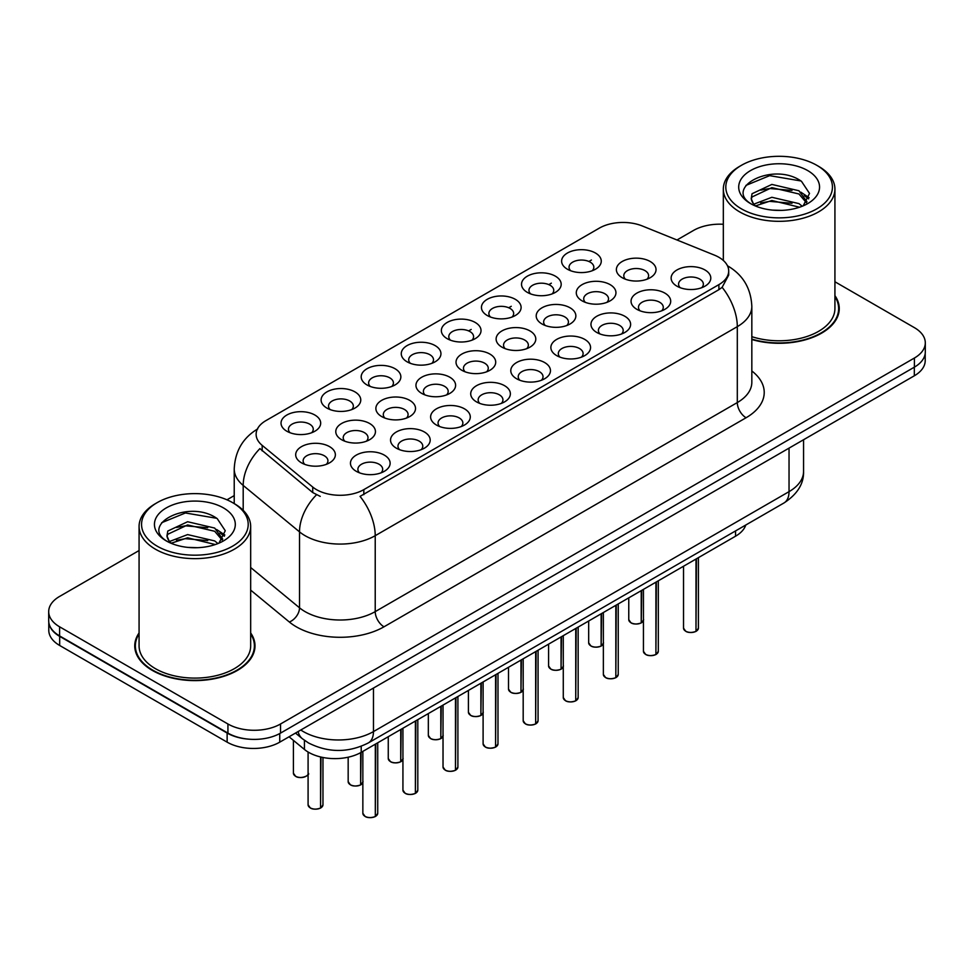<?xml version="1.0" encoding="UTF-8"?>
<svg xmlns="http://www.w3.org/2000/svg" width="974" height="974" viewBox="0 0 974 974"><rect width="100%" height="100%" fill="white"/><g stroke="black" fill="none" stroke-linecap="round" stroke-linejoin="round"><path stroke-width="1.46" d="M567.416 269.226L567.416 269.226A19.833 11.457 180 0 1 567.416 253.033A19.833 11.457 180 0 1 595.467 253.033A19.833 11.457 180 0 1 595.467 269.226A19.833 11.457 180 0 1 567.416 269.226M592.216 270.748A12.394 7.159 0 0 0 593.836 267.205A12.394 7.159 0 0 0 590.207 262.14A12.394 7.159 0 0 0 576.693 260.594A12.394 7.159 0 0 0 569.047 267.205A12.394 7.159 0 0 0 570.667 270.748M447.163 338.66L447.163 338.66A19.833 11.457 180 0 1 447.163 322.455A19.833 11.457 180 0 1 475.215 322.455A19.833 11.457 180 0 1 475.215 338.66A19.833 11.457 180 0 1 447.163 338.66M471.964 340.182A12.394 7.159 0 0 0 473.583 336.639A12.394 7.159 0 0 0 469.955 331.574A12.394 7.159 0 0 0 456.441 330.016A12.394 7.159 0 0 0 448.795 336.639A12.394 7.159 0 0 0 450.414 340.182M407.083 361.804A19.833 11.457 180 0 1 407.071 361.804A19.833 11.457 180 0 1 407.083 345.6A19.833 11.457 180 0 1 435.135 345.6A19.833 11.457 180 0 1 435.135 361.804A19.833 11.457 180 0 1 407.083 361.804M431.884 363.314A12.394 7.159 0 0 0 433.503 359.771A12.394 7.159 0 0 0 429.875 354.719A12.394 7.159 0 0 0 416.361 353.16A12.394 7.159 0 0 0 408.703 359.771A12.394 7.159 0 0 0 410.334 363.314M366.991 384.937L366.991 384.937A19.833 11.457 180 0 1 366.991 368.744A19.833 11.457 180 0 1 395.054 368.744A19.833 11.457 180 0 1 395.054 384.937A19.833 11.457 180 0 1 366.991 384.937M391.792 386.459A12.394 7.159 0 0 0 393.423 382.916A12.394 7.159 0 0 0 389.783 377.851A12.394 7.159 0 0 0 376.281 376.305A12.394 7.159 0 0 0 368.622 382.916A12.394 7.159 0 0 0 370.242 386.459M487.243 315.515L487.243 315.515A19.833 11.457 180 0 1 487.243 299.322A19.833 11.457 180 0 1 515.307 299.322A19.833 11.457 180 0 1 515.307 315.515A19.833 11.457 180 0 1 487.243 315.515M512.044 317.037A12.394 7.159 0 0 0 513.675 313.494A12.394 7.159 0 0 0 510.035 308.429A12.394 7.159 0 0 0 496.533 306.883A12.394 7.159 0 0 0 488.875 313.494A12.394 7.159 0 0 0 490.494 317.037M527.324 292.37L527.324 292.37A19.833 11.457 180 0 1 527.324 276.178A19.833 11.457 180 0 1 555.387 276.178A19.833 11.457 180 0 1 555.387 292.37A19.833 11.457 180 0 1 527.324 292.37M552.136 293.892A12.394 7.159 0 0 0 553.756 290.349A12.394 7.159 0 0 0 550.127 285.285A12.394 7.159 0 0 0 536.613 283.738A12.394 7.159 0 0 0 528.955 290.349A12.394 7.159 0 0 0 530.587 293.892M326.911 408.082L326.911 408.082A19.833 11.457 180 0 1 326.911 391.889A19.833 11.457 180 0 1 354.962 391.889A19.833 11.457 180 0 1 354.962 408.082A19.833 11.457 180 0 1 326.911 408.082M351.711 409.604A12.394 7.159 0 0 0 353.331 406.061A12.394 7.159 0 0 0 349.703 400.996A12.394 7.159 0 0 0 336.188 399.45A12.394 7.159 0 0 0 328.542 406.061A12.394 7.159 0 0 0 330.162 409.604M286.831 431.226L286.831 431.226A19.833 11.457 180 0 1 286.831 415.034A19.833 11.457 180 0 1 314.882 415.034A19.833 11.457 180 0 1 314.882 431.226A19.833 11.457 180 0 1 286.831 431.226M311.631 432.748A12.394 7.159 0 0 0 313.251 429.205A12.394 7.159 0 0 0 309.622 424.14A12.394 7.159 0 0 0 296.108 422.594A12.394 7.159 0 0 0 288.45 429.205A12.394 7.159 0 0 0 290.082 432.748M622.179 277.7L622.179 277.7A19.833 11.457 180 0 1 622.179 261.507A19.833 11.457 180 0 1 650.23 261.507A19.833 11.457 180 0 1 650.23 277.7A19.833 11.457 180 0 1 622.179 277.7M646.98 279.221A12.394 7.159 0 0 0 648.599 275.679A12.394 7.159 0 0 0 644.971 270.614A12.394 7.159 0 0 0 631.456 269.067A12.394 7.159 0 0 0 623.798 275.679A12.394 7.159 0 0 0 625.43 279.221M582.087 300.844L582.087 300.844A19.833 11.457 180 0 1 582.087 284.651A19.833 11.457 180 0 1 610.15 284.651A19.833 11.457 180 0 1 610.15 300.844A19.833 11.457 180 0 1 582.087 300.844M606.887 302.366A12.394 7.159 0 0 0 608.519 298.823A12.394 7.159 0 0 0 604.891 293.758A12.394 7.159 0 0 0 591.376 292.212A12.394 7.159 0 0 0 583.718 298.823A12.394 7.159 0 0 0 585.35 302.366M461.834 370.278L461.834 370.278A19.833 11.457 180 0 1 461.834 354.073A19.833 11.457 180 0 1 489.898 354.073A19.833 11.457 180 0 1 489.898 370.278A19.833 11.457 180 0 1 461.834 370.278M486.635 371.788A12.394 7.159 0 0 0 488.266 368.245A12.394 7.159 0 0 0 484.638 363.192A12.394 7.159 0 0 0 471.124 361.634A12.394 7.159 0 0 0 463.466 368.245A12.394 7.159 0 0 0 465.097 371.788M542.007 323.989L542.007 323.989A19.833 11.457 180 0 1 542.007 307.796A19.833 11.457 180 0 1 570.058 307.796A19.833 11.457 180 0 1 570.058 323.989A19.833 11.457 180 0 1 542.007 323.989M566.807 325.511A12.394 7.159 0 0 0 568.426 321.968A12.394 7.159 0 0 0 564.798 316.903A12.394 7.159 0 0 0 551.284 315.345A12.394 7.159 0 0 0 543.638 321.968A12.394 7.159 0 0 0 545.257 325.511M501.927 347.134L501.927 347.134A19.833 11.457 180 0 1 501.927 330.929A19.833 11.457 180 0 1 529.978 330.929A19.833 11.457 180 0 1 529.978 347.134A19.833 11.457 180 0 1 501.927 347.134M526.727 348.655A12.394 7.159 0 0 0 528.346 345.1A12.394 7.159 0 0 0 524.718 340.048A12.394 7.159 0 0 0 511.204 338.489A12.394 7.159 0 0 0 503.546 345.1A12.394 7.159 0 0 0 505.177 348.655M341.582 439.7L341.582 439.7A19.833 11.457 180 0 1 341.582 423.507A19.833 11.457 180 0 1 369.645 423.507A19.833 11.457 180 0 1 369.645 439.7A19.833 11.457 180 0 1 341.582 439.7M366.382 441.222A12.394 7.159 0 0 0 368.014 437.679A12.394 7.159 0 0 0 364.386 432.614A12.394 7.159 0 0 0 350.871 431.068A12.394 7.159 0 0 0 343.213 437.679A12.394 7.159 0 0 0 344.845 441.222M381.674 416.555L381.674 416.555A19.833 11.457 180 0 1 381.674 400.363A19.833 11.457 180 0 1 409.725 400.363A19.833 11.457 180 0 1 409.725 416.555A19.833 11.457 180 0 1 381.674 416.555M406.475 418.077A12.394 7.159 0 0 0 408.094 414.534A12.394 7.159 0 0 0 404.466 409.47A12.394 7.159 0 0 0 390.951 407.923A12.394 7.159 0 0 0 383.293 414.534A12.394 7.159 0 0 0 384.925 418.077M421.754 393.411L421.754 393.411A19.833 11.457 180 0 1 421.754 377.218A19.833 11.457 180 0 1 449.805 377.218A19.833 11.457 180 0 1 449.805 393.411A19.833 11.457 180 0 1 421.754 393.411M446.555 394.933A12.394 7.159 0 0 0 448.186 391.39A12.394 7.159 0 0 0 444.546 386.325A12.394 7.159 0 0 0 431.032 384.779A12.394 7.159 0 0 0 423.386 391.39A12.394 7.159 0 0 0 425.005 394.933M301.502 462.845L301.502 462.845A19.833 11.457 180 0 1 301.502 446.64A19.833 11.457 180 0 1 329.553 446.64A19.833 11.457 180 0 1 329.553 462.845A19.833 11.457 180 0 1 301.502 462.845M326.302 464.367A12.394 7.159 0 0 0 327.934 460.824A12.394 7.159 0 0 0 324.293 455.759A12.394 7.159 0 0 0 310.779 454.201A12.394 7.159 0 0 0 303.133 460.824A12.394 7.159 0 0 0 304.752 464.367M396.345 448.174L396.345 448.174A19.833 11.457 180 0 1 396.345 431.981A19.833 11.457 180 0 1 424.396 431.981A19.833 11.457 180 0 1 424.396 448.174A19.833 11.457 180 0 1 396.345 448.174M421.145 449.696A12.394 7.159 0 0 0 422.777 446.153A12.394 7.159 0 0 0 419.137 441.088A12.394 7.159 0 0 0 405.634 439.53A12.394 7.159 0 0 0 397.976 446.153A12.394 7.159 0 0 0 399.596 449.696M436.425 425.029L436.425 425.029A19.833 11.457 180 0 1 436.425 408.837A19.833 11.457 180 0 1 464.488 408.837A19.833 11.457 180 0 1 464.488 425.029A19.833 11.457 180 0 1 436.425 425.029M461.226 426.551A12.394 7.159 0 0 0 462.857 423.008A12.394 7.159 0 0 0 459.229 417.943A12.394 7.159 0 0 0 445.715 416.397A12.394 7.159 0 0 0 438.057 423.008A12.394 7.159 0 0 0 439.688 426.551M476.517 401.885L476.517 401.885A19.833 11.457 180 0 1 476.517 385.692A19.833 11.457 180 0 1 504.569 385.692A19.833 11.457 180 0 1 504.569 401.885A19.833 11.457 180 0 1 476.517 401.885M501.318 403.406A12.394 7.159 0 0 0 502.937 399.864A12.394 7.159 0 0 0 499.309 394.799A12.394 7.159 0 0 0 485.795 393.252A12.394 7.159 0 0 0 478.149 399.864A12.394 7.159 0 0 0 479.768 403.406M516.597 378.752L516.597 378.752A19.833 11.457 180 0 1 516.597 362.547A19.833 11.457 180 0 1 544.649 362.547A19.833 11.457 180 0 1 544.649 378.752A19.833 11.457 180 0 1 516.597 378.752M541.398 380.262A12.394 7.159 0 0 0 543.029 376.719A12.394 7.159 0 0 0 539.389 371.666A12.394 7.159 0 0 0 525.887 370.108A12.394 7.159 0 0 0 518.229 376.719A12.394 7.159 0 0 0 519.848 380.262M556.678 355.607L556.678 355.607A19.833 11.457 180 0 1 556.678 339.402A19.833 11.457 180 0 1 584.741 339.402A19.833 11.457 180 0 1 584.741 355.607A19.833 11.457 180 0 1 556.678 355.607M581.478 357.117A12.394 7.159 0 0 0 583.109 353.574A12.394 7.159 0 0 0 579.481 348.522A12.394 7.159 0 0 0 565.967 346.963A12.394 7.159 0 0 0 558.309 353.574A12.394 7.159 0 0 0 559.94 357.117M596.77 332.463L596.77 332.463A19.833 11.457 180 0 1 596.77 316.27A19.833 11.457 180 0 1 624.821 316.27A19.833 11.457 180 0 1 624.821 332.463A19.833 11.457 180 0 1 596.77 332.463M621.57 333.985A12.394 7.159 0 0 0 623.19 330.442A12.394 7.159 0 0 0 619.561 325.377A12.394 7.159 0 0 0 606.047 323.818A12.394 7.159 0 0 0 598.401 330.442A12.394 7.159 0 0 0 600.021 333.985M636.85 309.318L636.85 309.318A19.833 11.457 180 0 1 636.85 293.125A19.833 11.457 180 0 1 664.901 293.125A19.833 11.457 180 0 1 664.901 309.318A19.833 11.457 180 0 1 636.85 309.318M661.65 310.84A12.394 7.159 0 0 0 663.282 307.297A12.394 7.159 0 0 0 659.641 302.232A12.394 7.159 0 0 0 646.139 300.686A12.394 7.159 0 0 0 638.481 307.297A12.394 7.159 0 0 0 640.101 310.84M676.93 286.173L676.93 286.173A19.833 11.457 180 0 1 676.93 269.981A19.833 11.457 180 0 1 704.993 269.981A19.833 11.457 180 0 1 704.993 286.173A19.833 11.457 180 0 1 676.93 286.173M701.73 287.695A12.394 7.159 0 0 0 703.362 284.152A12.394 7.159 0 0 0 699.734 279.088A12.394 7.159 0 0 0 686.22 277.541A12.394 7.159 0 0 0 678.561 284.152A12.394 7.159 0 0 0 680.193 287.695M356.265 471.319L356.265 471.319A19.833 11.457 180 0 1 356.265 455.114A19.833 11.457 180 0 1 384.316 455.114A19.833 11.457 180 0 1 384.316 471.319A19.833 11.457 180 0 1 356.265 471.319M381.065 472.828A12.394 7.159 0 0 0 382.685 469.285A12.394 7.159 0 0 0 379.056 464.233A12.394 7.159 0 0 0 365.542 462.674A12.394 7.159 0 0 0 357.896 469.285A12.394 7.159 0 0 0 359.516 472.828M714.429 255.127A33.481 19.322 180 0 1 718.897 257.294A33.481 19.322 180 0 1 728.698 270.967A33.481 19.322 180 0 1 718.897 284.627L363.826 489.63A33.481 19.322 180 0 1 312.727 487.049L262.176 445.374A33.481 19.322 180 0 1 256.125 434.282A33.481 19.322 180 0 1 265.926 420.622L599.363 228.111A33.481 19.322 180 0 1 642.231 225.944L714.429 255.127M745.78 525.01A37.195 21.477 180 0 1 735.54 536.211L361.208 752.33A37.195 21.477 180 0 1 304.436 749.456L289.059 736.782M139.075 632.942A60.132 34.723 0 0 0 134.741 645.884A60.132 34.723 0 0 0 152.358 670.441A60.132 34.723 0 0 0 217.884 677.965A60.132 34.723 0 0 0 255.005 645.884A60.132 34.723 0 0 0 250.671 632.942M135.362 649.013A60.132 34.723 0 0 0 135.155 649.938M728.698 270.967L728.698 275.058L722.136 287.318L718.897 289.668L360.051 496.375A43.392 25.056 60 0 1 375.221 535.688A49.601 28.636 180 0 1 305.081 535.688A49.601 28.636 180 0 1 299.517 531.865L243.196 485.429A49.601 28.636 180 0 1 234.223 469.005L234.223 503.595M139.075 550.541L59.597 596.429A37.195 21.477 0 0 0 48.7 611.623L48.7 620.73A37.195 21.477 0 0 0 59.597 635.912L227.928 733.105A37.195 21.477 0 0 0 280.536 733.105L914.403 367.137A37.195 21.477 0 0 0 925.3 351.955L925.3 342.836A37.195 21.477 0 0 0 914.403 327.654L834.925 281.766M320.239 496.375L312.727 492.564L259.924 448.6A43.392 29.025 129.5 0 0 243.196 485.429L243.196 510.327M751.831 339.512A60.132 34.723 0 0 0 839.259 308.575A60.132 34.723 0 0 0 834.925 295.621M48.7 611.623A37.195 21.477 0 0 0 59.597 626.806L227.928 723.986A37.195 21.477 0 0 0 280.536 723.986L914.403 358.03A37.195 21.477 0 0 0 925.3 342.836M723.329 224.276A37.195 21.477 0 0 0 693.464 230.473L676.979 239.994M234.223 495.608L226.942 499.82M254.604 649.938A60.132 34.723 0 0 0 254.384 649.013M838.845 312.617A60.132 34.723 0 0 0 838.638 311.704M48.785 622.203L48.785 630.3A37.195 21.477 0 0 0 59.682 645.482L227.137 742.164A37.195 21.477 0 0 0 279.745 742.164L914.318 375.794A37.195 21.477 0 0 0 925.215 360.611L925.215 353.428M48.968 623.336A37.195 21.477 0 0 0 59.682 636.375L227.137 733.057A37.195 21.477 0 0 0 249.721 739.229M375.319 816.456L375.27 816.577C370.851 817.99 367.454 817.953 365.08 816.443L362.852 813.29A7.439 4.298 0 0 0 365.031 816.334A7.439 4.298 0 0 0 375.319 816.456L375.319 744.185M375.27 816.577L375.148 816.553A7.195 4.152 180 0 1 365.201 816.431M375.319 816.151L375.769 743.917M320.556 807.982L320.507 808.103C316.087 809.528 312.691 809.479 310.316 807.97L308.088 804.816A7.439 4.298 0 0 0 310.268 807.86A7.439 4.298 0 0 0 320.556 807.982L320.556 756.956M320.507 808.103L320.385 808.079A7.195 4.152 180 0 1 310.45 807.957M320.556 807.677L321.018 757.066M741.421 208.85A53.314 30.778 0 0 0 816.821 208.85A53.314 30.778 0 0 0 816.821 165.324L818.574 166.335A55.798 32.215 0 0 1 834.925 189.114A55.798 32.215 0 0 1 800.482 218.87A55.798 32.215 0 0 1 739.668 211.894A55.798 32.215 0 0 1 723.329 189.114A55.798 32.215 0 0 1 739.668 166.335L741.421 165.324A53.314 30.778 0 0 0 741.421 208.85M751.831 336.663A55.798 32.215 0 0 0 834.925 308.575L834.925 189.114M751.831 339.11A59.511 34.358 0 0 0 838.638 308.575A59.511 34.358 0 0 0 834.925 296.62M772.358 210.104L781.805 210.384M753.815 204.163L771.871 197.284L798.948 203.615L802.223 206.245M755.483 205.904L771.871 200.498L799.532 207.231M754.107 205.417L751.21 198.635A28.027 16.181 0 0 0 755.727 206.123M751.21 198.635L752.05 193.729L771.871 184.427L798.948 190.758L806.996 201.874M751.271 199.025L752.05 196.943L771.871 187.641L798.948 193.972L806.362 202.714M803.185 205.843L809.516 193.412L801.505 181.347C773.137 160.953 722.732 187.824 751.831 204.297L751.977 204.382M807.714 170.584A40.433 23.339 0 0 0 750.54 170.584A40.433 23.339 0 0 0 750.54 203.59A40.433 23.339 0 0 0 807.714 203.59A40.433 23.339 0 0 0 807.714 170.584M818.574 166.335L816.821 165.324A53.314 30.778 0 0 0 741.421 165.324M745.926 185.401L769.667 175.649L800.957 180.969M760.755 190.125L769.667 188.506L792.008 190.429M804.232 195.64L808.639 198.891M760.755 202.982L769.667 201.362L792.008 203.286M800.871 192.182L809.065 197.661M157.179 546.171A53.314 30.778 0 0 0 232.579 546.171A53.314 30.778 0 0 0 232.579 502.633L234.332 503.655A55.798 32.215 0 0 1 250.671 526.423A55.798 32.215 0 0 1 216.228 556.191A55.798 32.215 0 0 1 155.426 549.202A55.798 32.215 0 0 1 139.075 526.423A55.798 32.215 0 0 1 155.426 503.655L157.179 502.633A53.314 30.778 0 0 0 157.179 546.171M139.075 526.423L139.075 645.884A55.798 32.215 0 0 0 155.426 668.663A55.798 32.215 0 0 0 216.228 675.652A55.798 32.215 0 0 0 250.671 645.884L250.671 526.423M139.075 633.928A59.511 34.358 0 0 0 135.362 645.884A59.511 34.358 0 0 0 152.796 670.185A59.511 34.358 0 0 0 217.652 677.636A59.511 34.358 0 0 0 254.384 645.884A59.511 34.358 0 0 0 250.671 633.928M188.104 547.412L197.552 547.692M169.561 541.483L187.617 534.592L214.694 540.923L217.969 543.565M171.229 543.212L187.617 537.806L215.291 544.551M169.853 542.737L166.956 535.943A28.027 16.181 0 0 0 171.473 543.443M166.956 535.943L167.796 531.037L187.617 521.735L214.694 528.066L222.742 539.194M167.017 536.345L167.796 534.251L187.617 524.949L214.694 531.28L222.109 540.034M218.931 543.163L225.262 530.733L217.251 518.655C188.883 498.262 138.478 525.132 167.589 541.605L167.723 541.702M223.46 507.904A40.433 23.339 0 0 0 166.286 507.904A40.433 23.339 0 0 0 166.286 540.911A40.433 23.339 0 0 0 223.46 540.911A40.433 23.339 0 0 0 223.46 507.904M234.332 503.655L232.579 502.633A53.314 30.778 0 0 0 157.179 502.633M161.672 522.709L185.413 512.969L216.703 518.29M176.501 527.445L185.413 525.826L207.754 527.738M219.978 532.961L224.385 536.199M176.501 540.302L185.413 538.683L207.754 540.594M216.618 529.491L224.811 534.97M415.399 793.323L415.35 793.433C410.931 794.857 407.534 794.808 405.16 793.299L402.932 790.145A7.439 4.298 0 0 0 405.111 793.189A7.439 4.298 0 0 0 415.399 793.323L415.399 721.04M415.35 793.433L415.228 793.408A7.195 4.152 180 0 1 405.294 793.286M415.399 793.006L415.861 720.772M455.479 770.178L455.43 770.288C451.011 771.712 447.626 771.664 445.252 770.154L443.024 767.013A7.439 4.298 0 0 0 445.203 770.044A7.439 4.298 0 0 0 455.479 770.178L455.479 697.895M455.43 770.288L455.321 770.276A7.195 4.152 180 0 1 445.374 770.142M455.479 769.874L455.942 697.628M495.571 747.034L495.51 747.143C491.103 748.568 487.706 748.531 485.332 747.021L483.104 743.868A7.439 4.298 0 0 0 485.283 746.9A7.439 4.298 0 0 0 495.571 747.034L495.571 674.751M495.51 747.143L495.401 747.131A7.195 4.152 180 0 1 485.454 747.009M495.571 746.729L496.022 674.495M535.651 723.889L535.603 723.999C531.183 725.423 527.786 725.386 525.412 723.877L523.184 720.723A7.439 4.298 0 0 0 525.363 723.755A7.439 4.298 0 0 0 535.651 723.889L535.651 651.618M535.603 723.999L535.481 723.986A7.195 4.152 180 0 1 525.546 723.865M535.651 723.585L536.114 651.35M360.636 784.849L360.587 784.959C356.167 786.383 352.771 786.335 350.409 784.825L348.168 781.672A7.439 4.298 0 0 0 350.348 784.715A7.439 4.298 0 0 0 360.636 784.849L360.636 752.646M360.587 784.959L360.477 784.947A7.195 4.152 180 0 1 350.53 784.813M360.636 784.533L361.098 752.391M400.728 761.705L400.667 761.814C396.26 763.239 392.863 763.19 390.489 761.68L388.261 758.539A7.439 4.298 0 0 0 390.44 761.571A7.439 4.298 0 0 0 400.728 761.705L400.728 729.514M400.667 761.814L400.558 761.802A7.195 4.152 180 0 1 390.611 761.668M400.728 761.4L401.178 729.246M440.808 738.56L440.759 738.669C436.34 740.094 432.943 740.057 430.569 738.548L428.341 735.394A7.439 4.298 0 0 0 430.52 738.426A7.439 4.298 0 0 0 440.808 738.56L440.808 706.369M440.759 738.669L440.638 738.657A7.195 4.152 180 0 1 430.691 738.536M440.808 738.255L441.271 706.101M480.888 715.415L480.839 715.525C476.42 716.949 473.023 716.913 470.661 715.403L468.421 712.25A7.439 4.298 0 0 0 470.6 715.281A7.439 4.298 0 0 0 480.888 715.415L480.888 683.224M480.839 715.525L480.73 715.513A7.195 4.152 180 0 1 470.783 715.391M480.888 715.111L481.351 682.969M575.731 700.744L575.683 700.866C571.263 702.278 567.879 702.242 565.504 700.732L563.276 697.579A7.439 4.298 0 0 0 565.456 700.623A7.439 4.298 0 0 0 575.731 700.744L575.731 628.474M575.683 700.866L575.573 700.842A7.195 4.152 180 0 1 565.626 700.72M575.731 700.44L576.194 628.206M615.824 677.6L615.763 677.721C611.355 679.146 607.959 679.097 605.584 677.587L603.356 674.434A7.439 4.298 0 0 0 605.536 677.478A7.439 4.298 0 0 0 615.824 677.6L615.824 605.329M615.763 677.721L615.653 677.697A7.195 4.152 180 0 1 605.706 677.575M615.824 677.295L616.274 605.061M655.904 654.467L655.855 654.577C651.436 656.001 648.039 655.952 645.665 654.443L643.437 651.302A7.439 4.298 0 0 0 645.616 654.333A7.439 4.298 0 0 0 655.904 654.467L655.904 582.184M655.855 654.577L655.733 654.565A7.195 4.152 180 0 1 645.799 654.431M655.904 654.163L656.366 581.916M695.984 631.322L695.935 631.432C691.516 632.856 688.119 632.808 685.757 631.31L683.529 628.157A7.439 4.298 0 0 0 685.696 631.189A7.439 4.298 0 0 0 695.984 631.322L695.984 559.039M695.935 631.432L695.826 631.42A7.195 4.152 180 0 1 685.879 631.298M695.984 631.018L696.447 558.784M520.98 692.271L520.92 692.392C516.512 693.805 513.115 693.768 510.741 692.258L508.513 689.105A7.439 4.298 0 0 0 510.693 692.149A7.439 4.298 0 0 0 520.98 692.271L520.98 660.092M520.92 692.392L520.81 692.368A7.195 4.152 180 0 1 510.863 692.246M520.98 691.966L521.431 659.824M561.061 669.138L561.012 669.248C556.592 670.672 553.195 670.623 550.821 669.114L548.593 665.96A7.439 4.298 0 0 0 550.773 669.004A7.439 4.298 0 0 0 561.061 669.138L561.061 636.947M561.012 669.248L560.89 669.223A7.195 4.152 180 0 1 550.943 669.101M561.061 668.821L561.523 636.679M601.141 645.993L601.092 646.103C596.672 647.527 593.276 647.479 590.914 645.969L588.673 642.828A7.439 4.298 0 0 0 590.853 645.859A7.439 4.298 0 0 0 601.141 645.993L601.141 613.803M601.092 646.103L600.97 646.091A7.195 4.152 180 0 1 591.035 645.957M601.141 645.689L601.603 613.535M641.233 622.849L641.172 622.958C636.765 624.383 633.368 624.346 630.994 622.836L628.766 619.683A7.439 4.298 0 0 0 630.945 622.715A7.439 4.298 0 0 0 641.233 622.849L641.233 590.658M641.172 622.958L641.062 622.946A7.195 4.152 180 0 1 631.115 622.824M641.233 622.544L641.683 590.39M363.826 489.63L363.826 494.67M312.727 487.049L312.727 492.564M262.176 445.374L262.176 450.889M718.897 284.627L718.897 289.668M735.54 530.927L735.54 536.211M304.436 740.325L304.436 749.456M361.208 746.34L361.208 752.33M751.831 370.972A61.995 35.794 180 0 1 746.072 417.749L383.987 626.806A12.394 7.159 60 0 1 375.221 611.623L737.306 402.566A49.601 28.636 0 0 0 751.831 382.319L751.831 306.396A49.601 28.636 180 0 1 737.306 326.643A43.392 25.056 -120 0 0 722.136 287.318M383.987 626.806A61.995 35.794 180 0 1 296.315 626.806A61.995 35.794 180 0 1 289.363 622.021L250.671 590.122M316.428 494.865A43.392 29.025 129.5 0 0 299.517 531.865L299.517 607.8A49.601 28.636 0 0 0 305.081 611.623A49.601 28.636 0 0 0 375.221 611.623L375.221 535.688L737.306 326.643L737.306 402.566A12.394 7.159 60 0 0 746.072 417.749M468.64 330.917L471.185 329.443M508.732 307.772L511.265 306.299M548.812 284.627L551.357 283.166M588.893 261.482L591.437 260.021M280.536 723.986L280.536 733.105M227.928 723.986L227.928 733.105M914.403 358.03L914.403 367.137M59.597 626.806L59.597 635.912M250.671 567.513L299.517 607.8A12.394 8.291 -50.5 0 1 289.363 622.021M300.796 730.013A49.601 28.636 0 0 0 303.328 731.584A49.601 28.636 0 0 0 373.468 731.584L789.037 491.651A49.601 28.636 0 0 0 803.562 471.416C803.927 483.713 797.365 494.244 783.9 503.01L368.33 742.931A24.8 14.318 60 0 0 373.468 731.584L373.468 688.058M789.037 448.125L789.037 491.651A24.8 14.318 60 0 1 783.9 503.01M298.154 731.535A24.8 16.582 129.5 0 0 302.305 738.682L295.499 733.069M914.318 375.794L914.318 367.186M279.745 742.164L279.745 733.544M227.137 742.164L227.137 733.057M59.682 645.482L59.682 636.375M375.769 816.2A7.439 4.298 0 0 0 377.729 813.29L377.729 742.785M321.018 807.726A7.439 4.298 0 0 0 322.966 804.816L322.966 757.48M308.295 773.198C310.767 775.085 300.479 779.663 295.646 776.351L293.418 773.198A7.439 4.298 0 0 0 295.597 776.241A7.439 4.298 0 0 0 302.877 777.337A7.439 4.298 0 0 0 308.088 774.196M306.019 776.29A7.195 4.152 180 0 1 295.767 776.339M415.861 793.055A7.439 4.298 0 0 0 417.809 790.145L417.809 719.652M455.942 769.91A7.439 4.298 0 0 0 457.902 767.013L457.902 696.507M496.022 746.766A7.439 4.298 0 0 0 497.982 743.868L497.982 673.363M536.114 723.621A7.439 4.298 0 0 0 538.062 720.723L538.062 650.218M361.098 784.581A7.439 4.298 0 0 0 362.852 782.67M401.178 761.437A7.439 4.298 0 0 0 402.932 759.525M441.271 738.292A7.439 4.298 0 0 0 443.024 736.393M481.351 715.147A7.439 4.298 0 0 0 483.104 713.248M576.194 700.489A7.439 4.298 0 0 0 578.154 697.579L578.154 627.073M616.274 677.344A7.439 4.298 0 0 0 618.234 674.434L618.234 603.929M656.366 654.199A7.439 4.298 0 0 0 658.314 651.302L658.314 580.796M696.447 631.055A7.439 4.298 0 0 0 698.407 628.157L698.407 557.652M521.431 692.015A7.439 4.298 0 0 0 523.184 690.103M561.523 668.87A7.439 4.298 0 0 0 563.276 666.959M601.603 645.725A7.439 4.298 0 0 0 603.356 643.814M641.683 622.581A7.439 4.298 0 0 0 643.437 620.669M751.831 306.396C750.991 288.56 743.15 275.192 728.321 266.279L727.493 265.817M257.745 428.889C242.903 437.801 235.063 451.169 234.223 469.005M368.33 742.931C348.375 752.963 328.421 752.963 308.466 742.931L302.305 738.682M803.562 471.416L803.562 439.737M362.852 813.29L362.852 751.38M377.729 813.29L375.721 816.309M308.088 804.816L308.088 752.025M322.966 804.816L320.97 807.836M293.418 773.198L293.418 740.374M838.638 313.543L838.638 308.575M723.329 260.46L723.329 189.114M254.384 650.863L254.384 645.884M135.362 650.863L135.362 645.884M402.932 790.145L402.932 728.235M417.809 790.145L415.813 793.165M443.024 767.013L443.024 705.091M457.902 767.013L455.893 770.02M483.104 743.868L483.104 681.946M497.982 743.868L495.973 746.875M523.184 720.723L523.184 658.814M538.062 720.723L536.065 723.743M348.168 781.672L348.168 757.2M363.058 781.672L361.05 784.691M388.261 758.539L388.261 736.709M403.139 758.539L401.13 761.546M428.341 735.394L428.341 713.565M443.219 735.394L441.21 738.402M468.421 712.25L468.421 690.42M483.299 712.25L481.302 715.269M563.276 697.579L563.276 635.669M578.154 697.579L576.145 700.598M603.356 674.434L603.356 612.524M618.234 674.434L616.225 677.454M643.437 651.302L643.437 589.38M658.314 651.302L656.318 654.309M683.529 628.157L683.529 566.235M698.407 628.157L696.398 631.164M508.513 689.105L508.513 667.287M523.391 689.105L521.382 692.124M548.593 665.96L548.593 644.143M563.471 665.96L561.462 668.98M588.673 642.828L588.673 620.998M603.551 642.828L601.555 645.835M628.766 619.683L628.766 597.853M643.644 619.683L641.635 622.69"/></g></svg>
